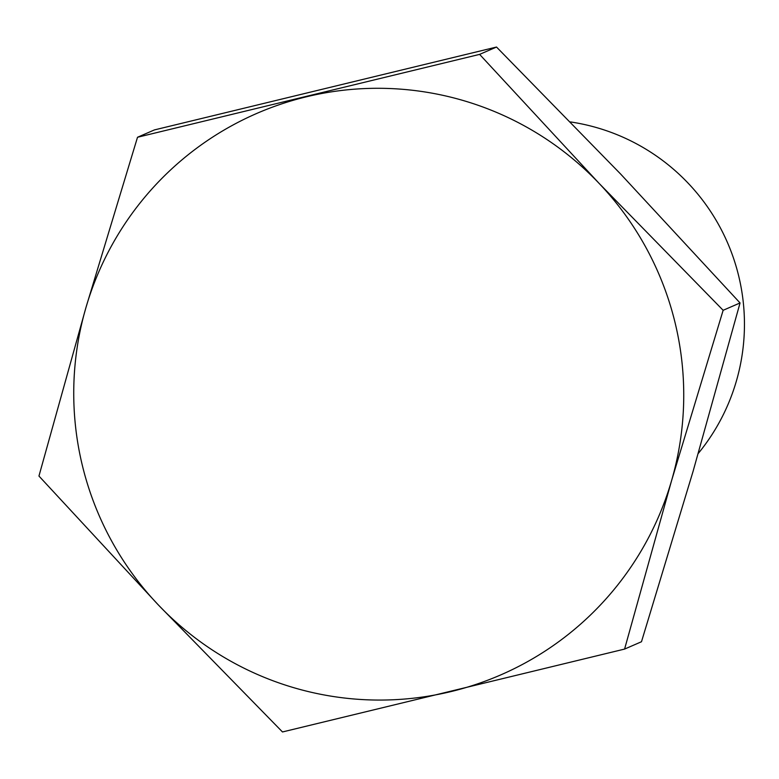 <?xml version="1.0" encoding="UTF-8"?>
<svg xmlns="http://www.w3.org/2000/svg" width="779" height="779" viewBox="0 0 779 779"><rect width="100%" height="100%" fill="white"/><g stroke="black" fill="none" stroke-linecap="round" stroke-linejoin="round"><path stroke-width="1.17" d="M698.257 453.456A203.991 203.134 -113.5 0 0 738.628 275.737A203.991 203.134 -113.5 0 0 570.462 121.933M675.004 322.399A306.098 304.793 -113.5 0 0 599.07 183.347L723.146 310.295L671.556 480.692L624.583 649.082L282.485 731.958L158.41 605.01L38.95 476.047L85.924 307.656L137.513 137.26L479.611 54.384L599.07 183.347A306.098 304.793 -113.5 0 0 306.254 96.83A306.098 304.793 -113.5 0 0 85.924 307.656A306.098 304.793 -113.5 0 0 158.41 605.01A306.098 304.793 -113.5 0 0 451.226 691.528A306.098 304.793 -113.5 0 0 671.556 480.692A306.098 304.793 -113.5 0 0 675.004 322.399M624.583 649.082L641.487 641.74L693.076 471.344L740.05 302.953L620.59 173.99L496.515 47.042L154.417 129.918L137.513 137.26M496.515 47.042L479.611 54.384M740.05 302.953L723.146 310.295"/></g></svg>
